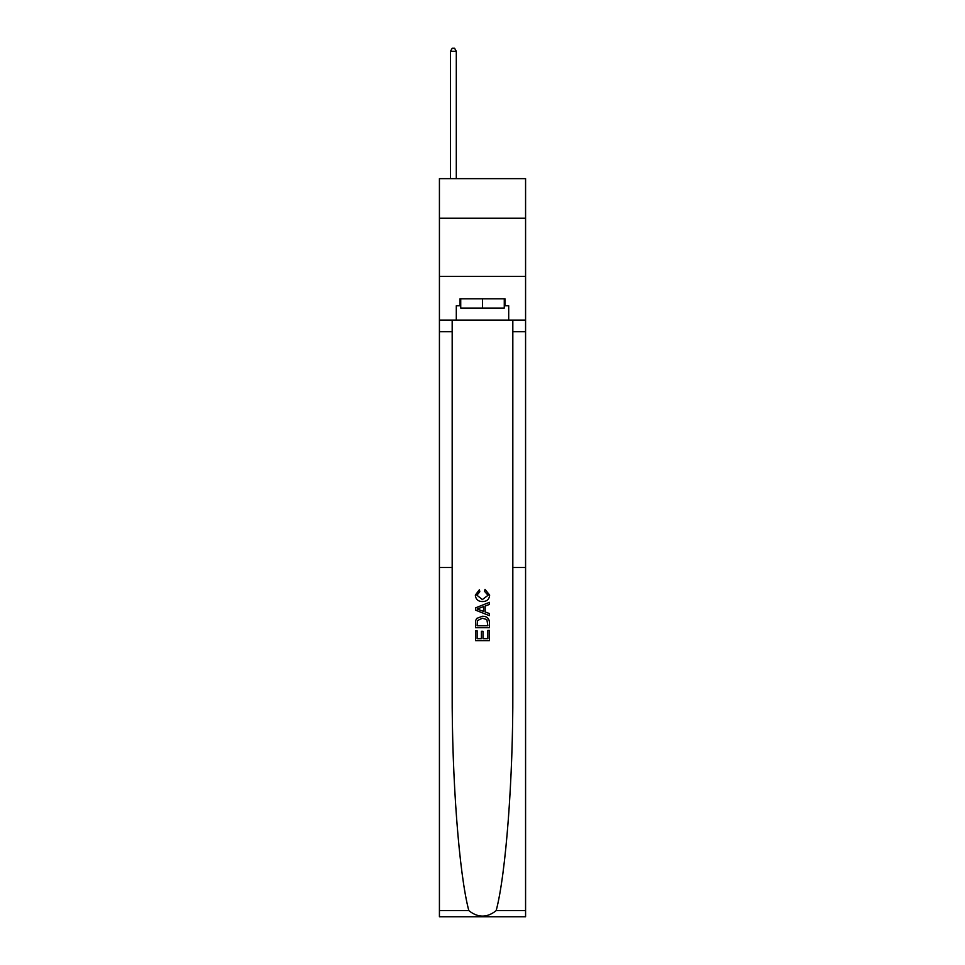 <?xml version="1.0" encoding="UTF-8"?>
<svg xmlns="http://www.w3.org/2000/svg" width="965" height="965" viewBox="0 0 965 965"><rect width="100%" height="100%" fill="white"/><g stroke="black" fill="none" stroke-linecap="round" stroke-linejoin="round"><path stroke-width="1.45" d="M525.575 218.223L525.575 178.646L439.425 178.646L439.425 218.223L525.575 218.223L525.575 276.436L439.425 276.436L439.425 218.223M487.868 630.398L487.868 638.637L483.031 638.637L487.868 638.637L487.868 630.398L489.472 630.398L489.472 640.615L475.504 640.615L475.504 630.76L475.504 640.615M481.414 631.303L481.414 638.637L477.12 638.637L481.414 638.637L481.414 631.303L483.031 631.303L483.031 638.637M476.71 618.432L475.709 620.471L476.71 618.432L482.416 616.249C486.879 616.237 489.243 618.384 489.472 622.715L489.472 627.72L475.504 627.72L475.504 622.944L475.504 627.72M485.009 589.386L484.551 591.352L485.009 589.386L489.653 595.091C489.279 599.386 486.855 601.533 482.391 601.569L482.391 601.569C478.097 601.472 475.745 599.325 475.323 595.128L479.388 589.748L479.81 591.714L476.939 595.224L482.379 599.591L488.049 595.272L484.551 591.352M496.179 910.622L525.575 910.622L525.575 916.75L439.425 916.75L439.425 567.492L452.175 567.492L452.175 691.145C451.813 778.079 459.087 874.061 468.821 910.622C477.94 917.92 487.06 917.92 496.179 910.622C505.913 874.061 513.187 778.079 512.825 691.145L512.825 320.091M475.504 607.89L475.504 610.109L489.472 615.658L475.504 610.109L475.504 607.89L489.472 602.341L475.504 607.89M512.825 567.492L525.575 567.492L525.575 276.436M439.425 567.492L439.425 276.436M452.175 320.091L452.175 567.492M525.575 910.622L525.575 567.492M439.425 320.091L456.3 320.091L456.3 305.772L460.727 305.772M504.273 305.772L504.972 305.772L504.972 298.788L460.028 298.788L460.028 305.772M504.972 305.772L508.7 305.772L508.7 320.091L525.575 320.091M456.3 320.091L508.7 320.091M489.472 602.341L489.472 604.428L485.178 606.02L485.178 611.979L489.472 613.571L489.472 615.658M479.702 609.952L483.562 611.388L483.562 606.611L477.12 608.999L479.702 609.952M483.562 606.611L483.562 611.388M475.504 622.944L475.709 620.471M486.879 619.566L487.868 625.742L486.879 619.566L482.379 618.227L477.41 620.604L477.12 625.742L487.868 625.742L477.12 625.742M475.504 630.76L477.12 630.76L477.12 638.637M460.727 298.788L460.727 308.1L504.273 308.1L504.273 298.788M482.5 298.788L482.5 308.1M456.3 178.646L456.3 51.278L450.486 51.278L450.486 178.646M450.486 51.278L452.235 48.25L454.563 48.25L456.3 51.278M512.825 331.731L525.575 331.731M452.175 331.731L439.425 331.731M439.425 910.622L468.821 910.622"/></g></svg>
